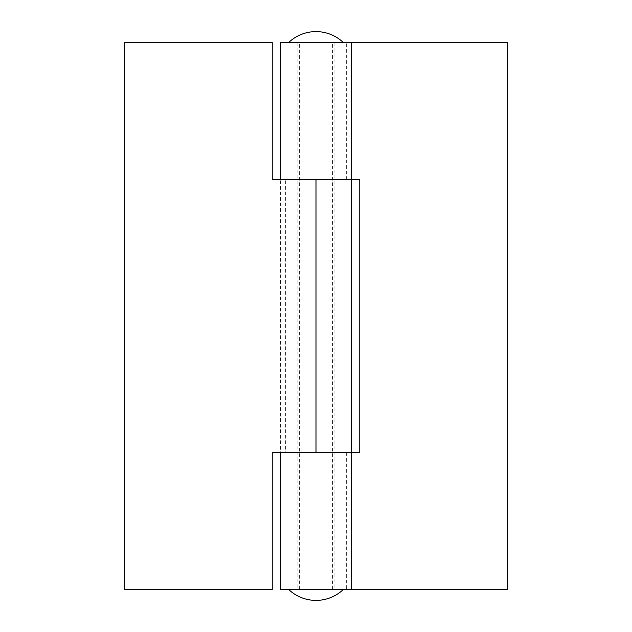 <?xml version="1.0" encoding="UTF-8"?>
<svg xmlns="http://www.w3.org/2000/svg" width="632" height="632" viewBox="0 0 632 632"><rect width="100%" height="100%" fill="white"/><g stroke="black" fill="none" stroke-linecap="round" stroke-linejoin="round"><path stroke-width="0.47" stroke-dasharray="3.16 2.37" d="M280.45 42.542L507.425 42.542L507.425 589.458L280.45 589.458M351.55 452.733L280.45 452.733L359.75 452.733L359.75 179.267L280.45 179.267L351.55 179.267M346.628 42.542L351.55 42.542L346.628 42.542L346.628 179.267M346.628 452.733L346.628 589.458L351.55 589.458L346.628 589.458M316 179.267L334.052 179.267L297.948 179.267L316 179.267L316 42.542M316 589.458L343.35 589.458L288.65 589.458L316 589.458L316 452.733L334.052 452.733L316 452.733M285.372 179.267L272.25 179.267L272.25 42.542L124.575 42.542L124.575 589.458L272.25 589.458L272.25 452.733L285.372 452.733L280.45 452.733L280.45 179.267L285.372 179.267L285.372 452.733M297.948 42.542L297.948 589.458M334.052 42.542L334.052 589.458M332.408 589.458L332.408 42.542M299.592 589.458L299.592 42.542"/><path stroke-width="0.95" d="M351.55 42.542L280.45 42.542L280.45 179.267L359.75 179.267L359.75 452.733L280.45 452.733L280.45 589.458L507.425 589.458L507.425 42.542L351.55 42.542L351.55 179.267L272.25 179.267L272.25 42.542L124.575 42.542L124.575 589.458L272.25 589.458L272.25 452.733L351.55 452.733L351.55 589.458M316 179.267L316 452.733M351.55 179.267L351.55 452.733M288.65 589.458A39.65 39.65 0 0 0 343.35 589.458M343.35 42.542A39.65 39.65 0 0 0 288.65 42.542"/></g></svg>
